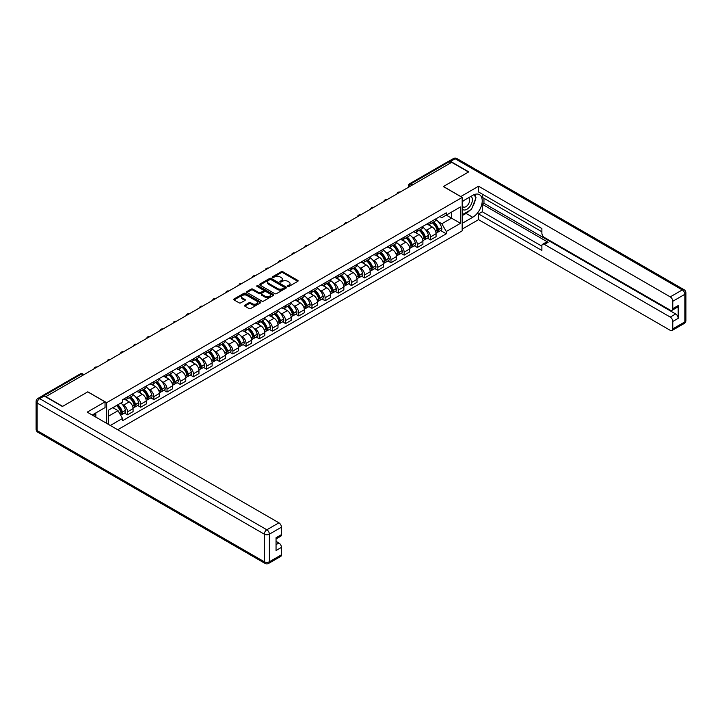 <?xml version="1.0" encoding="UTF-8"?>
<svg xmlns="http://www.w3.org/2000/svg" width="722" height="722" viewBox="0 0 722 722"><rect width="100%" height="100%" fill="white"/><g stroke="black" fill="none" stroke-linecap="round" stroke-linejoin="round"><path stroke-width="1.08" d="M287.807 286.417A0.821 0.469 0 0 0 288.971 286.417L297.78 281.336A1.173 0.677 0 0 0 298.123 280.858A1.173 0.677 0 0 0 297.78 280.38L282.853 271.761A1.173 0.677 0 0 0 281.201 271.761L272.393 276.851A0.821 0.469 0 0 0 273.548 277.519L274.694 276.86A3.754 2.166 0 0 1 280.001 276.86L281.237 277.582A3.754 2.166 0 0 1 282.338 279.107A3.754 2.166 0 0 1 281.237 280.641L280.1 281.3A0.821 0.469 0 0 0 281.264 281.968L282.401 281.309A3.754 2.166 0 0 1 287.708 281.309L288.944 282.031A3.754 2.166 0 0 1 290.045 283.556A3.754 2.166 0 0 1 288.944 285.091L287.807 285.75A0.821 0.469 0 0 0 287.807 286.417L287.807 285.75M244.812 305.171A1.173 0.677 0 0 0 244.469 305.65A1.173 0.677 0 0 0 244.812 306.128L249 308.538A1.173 0.677 0 0 0 250.651 308.538L260.434 302.897A1.173 0.677 0 0 0 260.777 302.419A1.173 0.677 0 0 0 260.434 301.94L245.516 293.322A1.173 0.677 0 0 0 243.855 293.322L234.072 298.971A1.173 0.677 0 0 0 233.729 299.45A1.173 0.677 0 0 0 234.072 299.928L239.135 302.843A1.173 0.677 0 0 0 240.787 302.843L244.975 300.433A1.173 0.677 0 0 0 245.318 299.955A1.173 0.677 0 0 0 244.975 299.477L242.466 298.024A3.132 1.814 0 0 1 241.554 296.742A3.132 1.814 0 0 1 243.485 295.072A3.132 1.814 0 0 1 246.906 295.46L256.725 301.137A3.132 1.814 0 0 1 257.646 302.419A3.132 1.814 0 0 1 255.705 304.088A3.132 1.814 0 0 1 252.294 303.691L250.651 302.753A1.173 0.677 0 0 0 249 302.753L244.812 305.171L244.812 306.128L249 303.727L249 302.753M106.648 402.686L87.813 391.811L62.652 406.342L45.847 396.64L451.692 162.324L468.497 172.026L443.335 186.556L462.17 197.431L106.648 402.686L106.648 423.354M274.775 293.655A1.173 0.677 0 0 0 276.436 293.655L286.21 288.015A1.173 0.677 0 0 0 286.553 287.536A1.173 0.677 0 0 0 286.21 287.049L271.291 278.439A1.173 0.677 0 0 0 269.64 278.439L259.857 284.089A1.173 0.677 0 0 0 259.514 284.567A1.173 0.677 0 0 0 259.857 285.046L274.775 293.655M257.321 286.598A0.821 0.469 0 0 1 258.151 286.715L258.151 285.741L273.322 294.495A1.173 0.677 0 0 1 273.665 294.973A1.173 0.677 0 0 1 273.322 295.451L263.539 301.101A1.173 0.677 0 0 1 261.887 301.101L246.969 292.482L251.148 290.091L251.148 289.116L246.969 291.526A1.173 0.677 0 0 0 246.626 292.004A1.173 0.677 0 0 0 246.969 292.482L246.969 291.526M251.148 290.091A1.173 0.677 0 0 1 252.808 290.091L252.808 289.116A1.173 0.677 0 0 0 251.148 289.116M252.808 289.116L258.864 292.609A1.173 0.677 0 0 0 260.516 292.609L263.295 291.002A1.173 0.677 0 0 0 263.638 290.524A1.173 0.677 0 0 0 263.295 290.045L256.996 286.408A0.821 0.469 0 0 1 258.151 285.741M117.713 429.743L462.17 230.878L462.17 197.431M42.363 395.882A2.392 1.381 -120 0 0 42.038 395.981A2.392 1.381 -120 0 0 41.777 396.216M412.596 184.895L410.827 183.875A2.392 1.381 60 0 0 409.627 183.758L447.884 161.674A2.392 1.381 60 0 1 449.075 161.791L410.827 183.875A2.392 1.381 120 0 0 409.13 186.799L409.13 186.899M450.853 162.811L449.075 161.791M430.502 221.952A5.496 3.168 60 0 1 429.364 224.416L434.933 221.203A5.496 3.168 -120 0 0 436.07 218.73M425.213 229.379L426.612 230.192A5.496 3.168 60 0 1 430.502 236.924L436.07 233.702A5.496 3.168 -120 0 0 432.189 226.97L428.2 224.668M436.07 233.702L436.07 236.681L430.502 239.894L427.478 238.152M429.364 224.416A5.496 3.168 60 0 1 426.657 224.172M430.502 236.924L430.502 239.894M417.325 229.56A5.496 3.168 60 0 1 416.188 232.024L421.765 228.802A5.496 3.168 -120 0 0 422.902 226.338M414.302 245.751L417.325 247.502L422.902 244.28L422.902 241.31A5.496 3.168 -120 0 0 419.013 234.578L415.024 232.276M416.188 232.024A5.496 3.168 60 0 1 413.48 231.78M412.036 236.987L413.444 237.8A5.496 3.168 60 0 1 417.325 244.523L417.325 247.502M404.149 237.168A5.496 3.168 60 0 1 403.011 239.632L408.589 236.41A5.496 3.168 -120 0 0 409.726 233.946M401.125 253.359L404.149 255.11L409.726 251.888L409.726 248.91A5.496 3.168 -120 0 0 405.845 242.186L401.847 239.885M403.011 239.632A5.496 3.168 60 0 1 400.313 239.379M398.86 244.596L400.268 245.399A5.496 3.168 60 0 1 404.149 252.131L404.149 255.11M390.981 244.767A5.496 3.168 60 0 1 389.844 247.231L395.412 244.018A5.496 3.168 -120 0 0 396.549 241.554M387.958 260.967L390.981 262.709L396.549 259.496L396.549 256.518A5.496 3.168 -120 0 0 392.669 249.794L388.68 247.484M389.844 247.231A5.496 3.168 60 0 1 387.136 246.987M385.692 252.195L387.091 253.007A5.496 3.168 60 0 1 390.981 259.74L390.981 262.709M377.805 252.375A5.496 3.168 60 0 1 376.667 254.839L382.245 251.626A5.496 3.168 -120 0 0 383.382 249.153M374.781 268.575L377.805 270.317L383.382 267.095L383.382 264.126A5.496 3.168 -120 0 0 379.492 257.393L375.503 255.092M376.667 254.839A5.496 3.168 60 0 1 373.96 254.595M372.516 259.803L373.924 260.615A5.496 3.168 60 0 1 377.805 267.339L377.805 270.317M364.628 259.983A5.496 3.168 60 0 1 363.491 262.447L369.068 259.225A5.496 3.168 -120 0 0 370.205 256.761M361.605 276.174L364.628 277.925L370.205 274.703L370.205 271.734A5.496 3.168 -120 0 0 366.316 265.001L362.327 262.7M363.491 262.447A5.496 3.168 60 0 1 360.792 262.194M359.339 267.411L360.747 268.223A5.496 3.168 60 0 1 364.628 274.947L364.628 277.925M351.461 267.582A5.496 3.168 60 0 1 350.323 270.055L355.892 266.833A5.496 3.168 -120 0 0 357.029 264.369M348.437 283.782L351.461 285.524L357.029 282.311L357.029 279.333A5.496 3.168 -120 0 0 353.148 272.609L349.159 270.308M350.323 270.055A5.496 3.168 60 0 1 347.616 269.802M346.172 275.019L347.571 275.822A5.496 3.168 60 0 1 351.461 282.555L351.461 285.524M338.284 275.19A5.496 3.168 60 0 1 337.147 277.654L342.715 274.441A5.496 3.168 -120 0 0 343.862 271.977M335.261 291.39L338.284 293.132L343.862 289.919L343.862 286.941A5.496 3.168 -120 0 0 339.972 280.217L335.983 277.907M337.147 277.654A5.496 3.168 60 0 1 334.439 277.41M332.995 282.618L334.403 283.43A5.496 3.168 60 0 1 338.284 290.163L338.284 293.132M325.108 282.798A5.496 3.168 60 0 1 323.97 285.262L329.548 282.049A5.496 3.168 -120 0 0 330.685 279.576M322.084 298.998L325.108 300.74L330.685 297.518L330.685 294.549A5.496 3.168 -120 0 0 326.795 287.816L322.806 285.515M323.97 285.262A5.496 3.168 60 0 1 321.272 285.019M319.819 290.226L321.227 291.038A5.496 3.168 60 0 1 325.108 297.762L325.108 300.74M311.94 290.406A5.496 3.168 60 0 1 310.803 292.87L316.371 289.648A5.496 3.168 -120 0 0 317.509 287.185M308.917 306.597L311.94 308.348L317.509 305.126L317.509 302.157A5.496 3.168 -120 0 0 313.628 295.424L309.639 293.123M310.803 292.87A5.496 3.168 60 0 1 308.095 292.618M306.651 297.834L308.05 298.646A5.496 3.168 60 0 1 311.94 305.37L311.94 308.348M298.764 298.005A5.496 3.168 60 0 1 297.626 300.478L303.195 297.256A5.496 3.168 -120 0 0 304.332 294.793M295.74 314.205L298.764 315.947L304.341 312.734L304.341 309.756A5.496 3.168 -120 0 0 300.451 303.032L296.462 300.731M297.626 300.478A5.496 3.168 60 0 1 294.919 300.226M293.475 305.433L294.883 306.245A5.496 3.168 60 0 1 298.764 312.978L298.764 315.947M285.587 305.614A5.496 3.168 60 0 1 284.45 308.077L290.027 304.865A5.496 3.168 -120 0 0 291.165 302.401M282.564 321.813L285.587 323.555L291.165 320.342L291.165 317.364A5.496 3.168 -120 0 0 287.275 310.64L283.286 308.33M284.45 308.077A5.496 3.168 60 0 1 281.751 307.834M280.298 313.041L281.706 313.853A5.496 3.168 60 0 1 285.587 320.586L285.587 323.555M272.42 313.222A5.496 3.168 60 0 1 271.282 315.685L276.851 312.473A5.496 3.168 -120 0 0 277.988 310M269.396 329.422L272.42 331.163L277.988 327.941L277.988 324.972A5.496 3.168 -120 0 0 274.107 318.24L270.118 315.938M271.282 315.685A5.496 3.168 60 0 1 268.575 315.442M267.122 320.649L268.53 321.461A5.496 3.168 60 0 1 272.42 328.185L272.42 331.163M259.243 320.83A5.496 3.168 60 0 1 258.106 323.294L263.674 320.072A5.496 3.168 -120 0 0 264.812 317.608M256.22 337.021L259.243 338.771L264.812 335.55L264.812 332.58A5.496 3.168 -120 0 0 260.931 325.848L256.942 323.546M258.106 323.294A5.496 3.168 60 0 1 255.398 323.041M253.954 328.257L255.362 329.07A5.496 3.168 60 0 1 259.243 335.793L259.243 338.771M246.067 328.429A5.496 3.168 60 0 1 244.929 330.902L250.507 327.68A5.496 3.168 -120 0 0 251.644 325.216M243.043 344.629L246.067 346.37L251.644 343.158L251.644 340.179A5.496 3.168 -120 0 0 247.754 333.456L243.765 331.154M244.929 330.902A5.496 3.168 60 0 1 242.231 330.649M240.778 335.856L242.186 336.669A5.496 3.168 60 0 1 246.067 343.401L246.067 346.37M232.899 336.037A5.496 3.168 60 0 1 231.762 338.501L237.33 335.288A5.496 3.168 -120 0 0 238.468 332.824M229.876 352.237L232.899 353.979L238.468 350.766L238.468 347.787A5.496 3.168 -120 0 0 234.587 341.064L230.598 338.753M231.762 338.501A5.496 3.168 60 0 1 229.054 338.257M227.601 343.464L229.009 344.277A5.496 3.168 60 0 1 232.899 351.009L232.899 353.979M219.723 343.645A5.496 3.168 60 0 1 218.585 346.109L224.154 342.896A5.496 3.168 -120 0 0 225.291 340.423M216.699 359.836L219.723 361.587L225.291 358.365L225.291 355.395A5.496 3.168 -120 0 0 221.41 348.663L217.421 346.361M218.585 346.109A5.496 3.168 60 0 1 215.878 345.865M214.434 351.072L215.833 351.885A5.496 3.168 60 0 1 219.723 358.608L219.723 361.587M206.546 351.253A5.496 3.168 60 0 1 205.409 353.717L210.986 350.495A5.496 3.168 -120 0 0 212.124 348.031M203.523 367.444L206.546 369.195L212.124 365.973L212.124 363.004A5.496 3.168 -120 0 0 208.234 356.271L204.245 353.97M205.409 353.717A5.496 3.168 60 0 1 202.701 353.464M201.257 358.681L202.665 359.493A5.496 3.168 60 0 1 206.546 366.216L206.546 369.195M193.379 358.852A5.496 3.168 60 0 1 192.232 361.325L197.81 358.103A5.496 3.168 -120 0 0 198.947 355.639M190.355 375.052L193.379 376.794L198.947 373.581L198.947 370.603A5.496 3.168 -120 0 0 195.066 363.879L191.077 361.578M192.232 361.325A5.496 3.168 60 0 1 189.534 361.072M188.081 366.28L189.489 367.092A5.496 3.168 60 0 1 193.379 373.825L193.379 376.794M180.202 366.46A5.496 3.168 60 0 1 179.065 368.924L184.633 365.711A5.496 3.168 -120 0 0 185.771 363.238M177.179 382.66L180.202 384.402L185.771 381.189L185.771 378.211A5.496 3.168 -120 0 0 181.89 371.478L177.901 369.177M179.065 368.924A5.496 3.168 60 0 1 176.358 368.68M174.914 373.888L176.312 374.7A5.496 3.168 60 0 1 180.202 381.433L180.202 384.402M167.026 374.068A5.496 3.168 60 0 1 165.889 376.532L171.466 373.31A5.496 3.168 -120 0 0 172.603 370.846M164.002 390.259L167.026 392.01L172.603 388.788L172.603 385.819A5.496 3.168 -120 0 0 168.713 379.086L164.724 376.785M165.889 376.532A5.496 3.168 60 0 1 163.181 376.288M161.737 381.496L163.145 382.308A5.496 3.168 60 0 1 167.026 389.032L167.026 392.01M153.849 381.676A5.496 3.168 60 0 1 152.712 384.14L158.289 380.918A5.496 3.168 -120 0 0 159.427 378.454M150.835 397.867L153.858 399.618L159.427 396.396L159.427 393.418A5.496 3.168 -120 0 0 155.546 386.694L151.557 384.393M152.712 384.14A5.496 3.168 60 0 1 150.014 383.887M148.561 389.104L149.968 389.907A5.496 3.168 60 0 1 153.858 396.64L153.858 399.618M140.682 389.275A5.496 3.168 60 0 1 139.545 391.739L145.113 388.526A5.496 3.168 -120 0 0 146.25 386.062M137.658 405.475L140.682 407.217L146.25 404.004L146.25 401.026A5.496 3.168 -120 0 0 142.369 394.302L138.38 391.992M139.545 391.739A5.496 3.168 60 0 1 136.837 391.495M135.393 396.703L136.792 397.515A5.496 3.168 60 0 1 140.682 404.248L140.682 407.217M127.505 396.883A5.496 3.168 60 0 1 126.368 399.347L131.945 396.134A5.496 3.168 -120 0 0 133.083 393.661M124.482 413.083L127.505 414.825L133.083 411.603L133.083 408.634A5.496 3.168 -120 0 0 129.193 401.901L125.204 399.6M126.368 399.347A5.496 3.168 60 0 1 123.661 399.104M122.217 404.311L123.624 405.123A5.496 3.168 60 0 1 127.505 411.847L127.505 414.825M439.833 216.564L441.819 217.71L460.474 206.934L451.53 212.106L451.53 218.152L441.819 223.757L438.38 221.771M108.336 424.328L108.336 410.24L122.523 402.055L122.523 399.762L446.286 212.837L446.286 215.129L460.474 223.315L446.286 231.509L441.819 223.757M460.474 206.934L460.474 223.315M108.336 416.287L118.047 410.683L122.523 418.435L122.523 420.727L446.286 233.802L446.286 231.509M122.523 418.435L110.322 425.475M118.047 410.683L112.812 407.659M440.655 230.544L446.286 233.802M288.141 286.535L288.944 286.065A3.754 2.166 0 0 0 290.045 284.531L290.045 283.556M282.338 279.107L282.338 280.082A3.754 2.166 0 0 1 281.237 281.616L280.425 282.085M297.78 280.38L297.78 281.336L282.853 272.736A1.173 0.677 0 0 0 281.201 272.736L272.717 277.636M286.201 288.024L271.291 279.414A1.173 0.677 0 0 0 269.64 279.414L259.866 285.055L259.857 284.089M284.143 287.87A0.821 0.469 0 0 0 284.143 287.194L271.048 279.64A0.821 0.469 0 0 0 269.884 279.64L268.683 280.326A3.754 2.166 0 0 0 267.582 281.86A3.754 2.166 0 0 0 268.683 283.394L277.636 288.565A3.754 2.166 0 0 0 282.943 288.565L284.143 287.87L284.143 288.845A0.821 0.469 0 0 0 284.378 288.511L284.378 287.536M267.582 281.86L267.582 282.834A3.754 2.166 0 0 0 268.683 284.369L268.683 283.394M284.143 288.845L282.943 289.54A3.754 2.166 0 0 1 277.636 289.54L268.683 284.369M252.808 290.091L258.864 293.583A1.173 0.677 0 0 0 260.516 293.583L263.295 291.977A1.173 0.677 0 0 0 263.638 291.498L263.638 290.524M258.151 286.715L273.304 295.46M265.136 296.228A3.132 1.814 0 0 0 268.557 296.625A3.132 1.814 0 0 0 270.488 294.946A3.132 1.814 0 0 0 269.577 293.673L266.111 291.67A1.173 0.677 0 0 0 264.451 291.67L261.68 293.276A1.173 0.677 0 0 0 261.337 293.755A1.173 0.677 0 0 0 261.68 294.233L265.136 296.228L265.136 297.202A3.132 1.814 0 0 0 268.557 297.599A3.132 1.814 0 0 0 270.488 295.921L270.488 294.946M261.337 293.755L261.337 294.729A1.173 0.677 0 0 0 261.68 295.208L261.68 294.233M265.136 297.202L261.68 295.208M257.646 302.419L257.646 303.393A3.132 1.814 0 0 1 255.705 305.063A3.132 1.814 0 0 1 252.294 304.675L250.651 303.727A1.173 0.677 0 0 0 249 303.727M241.554 296.742L241.554 297.717A3.132 1.814 0 0 0 242.466 298.998L242.466 298.024M244.957 300.442L242.466 298.998M260.416 302.906L245.516 294.296A1.173 0.677 0 0 0 243.855 294.296L234.09 299.937M432.568 222.566A7.527 4.341 60 0 1 432.613 222.584A7.527 4.341 60 0 1 437.559 229.334L437.604 229.497A1.462 0.848 60 0 1 437.37 230.643A1.462 0.848 60 0 1 437.342 230.661M432.243 222.755A9.079 5.244 60 0 1 437.234 230.246L437.279 230.399A3.014 1.742 60 0 1 436.801 232.764L436.052 233.197M437.315 232.096A3.014 1.742 -120 0 0 438.155 231.988A3.014 1.742 -120 0 0 438.624 229.623L438.579 229.461A9.079 5.244 -120 0 0 433.597 221.97M435.962 219.696A9.079 5.244 60 0 1 441.665 227.683L441.711 227.836A3.014 1.742 60 0 1 441.232 230.21L438.155 231.988M429.148 224.524A9.079 5.244 60 0 1 431.043 226.311M435.456 226.329L436.611 226.997M460.735 196.601L478.551 186.213L670.242 296.886L682.317 289.919L455.158 158.768L450.6 161.403L468.749 171.881L443.416 186.511L460.735 196.501M462.17 201.429L472.72 195.328A13.438 7.752 120 0 1 479.444 194.669A13.438 7.752 120 0 1 481.502 205.436A13.438 7.752 120 0 1 472.72 217.268L462.17 223.369M462.17 229.118L478.551 219.659L478.551 213.911L541.879 250.471L541.879 245.895A3.583 2.067 -120 0 1 542.628 244.253A3.583 2.067 -120 0 1 544.415 244.424L670.242 317.075L675.648 313.953A3.583 2.067 60 0 1 678.184 318.339L678.184 305.568A3.583 2.067 60 0 1 677.435 307.202L672.029 310.325A3.583 2.067 -120 0 0 672.778 308.682L672.778 301.273A3.583 2.067 -120 0 0 670.242 296.886M483.957 198.306L483.957 203.279L482.269 204.254L482.269 211.763L478.551 213.911M482.269 194.11L482.269 197.332L541.879 231.753M672.029 310.325A3.583 2.067 -120 0 1 670.242 310.153L544.415 237.502A3.583 2.067 -120 0 1 541.879 233.116L541.879 228.531L478.551 191.971L478.551 186.213M478.551 219.659L670.242 330.333A3.583 2.067 -120 0 0 672.029 330.514A3.583 2.067 -120 0 0 672.778 328.871L672.778 321.461A3.583 2.067 -120 0 0 670.242 317.075M450.6 161.403A3.583 2.067 -120 0 0 448.804 161.223A3.583 2.067 -120 0 0 448.425 161.566M482.269 204.254L548.133 242.285L544.415 244.424M483.957 203.279L675.648 313.953M482.269 211.763L541.879 246.184M542.628 244.253L546.337 242.105A3.583 2.067 60 0 1 548.133 242.285M462.17 215.661L466.051 213.423A13.438 7.752 120 0 0 469.778 210.391M472.441 206.88A13.438 7.752 120 0 0 475.338 199.425M475.554 197.016A13.438 7.752 120 0 0 475.22 194.272M44.241 396.008L39.683 398.634A3.583 2.067 -120 0 0 37.887 398.463L42.454 395.827A3.583 2.067 60 0 1 44.241 396.008L62.399 406.486L87.732 391.865L105.042 401.856L105.042 407.605L93.057 414.536A13.438 7.752 120 0 0 92.245 415.042M105.042 401.856L87.227 412.145L278.918 522.818A3.583 2.067 60 0 1 281.454 527.204L281.454 534.614A3.583 2.067 60 0 1 280.714 536.256L276.048 538.946M95.836 416.161L95.836 412.921M276.048 544.659L278.918 542.998A3.583 2.067 60 0 1 281.454 547.384L281.454 554.803A3.583 2.067 60 0 1 280.714 556.436L268.638 563.413A3.583 2.067 -120 0 0 269.378 561.77L281.454 554.803M281.454 534.614L276.048 537.737L276.048 550.507L281.454 547.384M278.918 542.998L276.048 541.347M462.17 208.884A7.761 4.485 120 0 0 468.343 208.216A7.761 4.485 120 0 0 472.387 199.768A7.761 4.485 120 0 0 470.97 196.339M462.82 201.05A7.761 4.485 120 0 0 462.17 202.449M462.17 205.048A5.316 3.068 120 0 0 463.235 206.961A5.316 3.068 120 0 0 467.333 205.535A5.316 3.068 120 0 0 469.652 200.193A5.316 3.068 120 0 0 468.551 197.756A5.316 3.068 120 0 0 468.533 197.747M463.253 200.797A5.316 3.068 120 0 0 462.17 203.983M473.939 194.723L476.015 197.675L471.457 209.425L462.333 214.687M94.221 413.859L96.17 417.307M419.401 230.174A7.527 4.341 60 0 1 419.437 230.192A7.527 4.341 60 0 1 424.392 236.942L424.428 237.096A1.462 0.848 60 0 1 424.202 238.251A1.462 0.848 60 0 1 424.166 238.269M419.067 230.363A9.079 5.244 60 0 1 424.058 237.845L424.103 238.007A3.014 1.742 60 0 1 423.624 240.372L422.875 240.805M424.139 239.704A3.014 1.742 -120 0 0 424.978 239.596A3.014 1.742 -120 0 0 425.457 237.222L425.411 237.069A9.079 5.244 -120 0 0 420.421 229.578M422.785 227.304A9.079 5.244 60 0 1 428.489 235.291L428.534 235.444A3.014 1.742 60 0 1 428.056 237.809L424.978 239.596M415.971 232.132A9.079 5.244 60 0 1 417.867 233.919M422.28 233.928L423.435 234.596M406.224 237.773A7.527 4.341 60 0 1 406.26 237.8A7.527 4.341 60 0 1 411.215 244.55L411.26 244.704A1.462 0.848 60 0 1 411.026 245.85A1.462 0.848 60 0 1 410.989 245.868M405.899 237.962A9.079 5.244 60 0 1 410.881 245.453L410.926 245.606A3.014 1.742 60 0 1 410.448 247.98L409.699 248.413M410.971 247.312A3.014 1.742 -120 0 0 411.802 247.195A3.014 1.742 -120 0 0 412.28 244.83L412.235 244.677A9.079 5.244 -120 0 0 407.244 237.186M409.609 234.912A9.079 5.244 60 0 1 415.321 242.899L415.358 243.052A3.014 1.742 60 0 1 414.888 245.417L411.802 247.195M402.804 239.731A9.079 5.244 60 0 1 404.699 241.527M409.112 241.536L410.267 242.204M393.048 245.381A7.527 4.341 60 0 1 393.093 245.399A7.527 4.341 60 0 1 398.039 252.158L398.084 252.312A1.462 0.848 60 0 1 397.849 253.458A1.462 0.848 60 0 1 397.822 253.476M392.723 245.57A9.079 5.244 60 0 1 397.714 253.061L397.759 253.214A3.014 1.742 60 0 1 397.28 255.588L396.531 256.021M397.795 254.92A3.014 1.742 -120 0 0 398.625 254.803A3.014 1.742 -120 0 0 399.104 252.438L399.058 252.276A9.079 5.244 -120 0 0 394.077 244.794M396.441 242.52A9.079 5.244 60 0 1 402.145 250.498L402.19 250.66A3.014 1.742 60 0 1 401.712 253.025L398.625 254.803M389.627 247.339A9.079 5.244 60 0 1 391.523 249.126M395.936 249.144L397.091 249.812M379.88 252.989A7.527 4.341 60 0 1 379.916 253.007A7.527 4.341 60 0 1 384.862 259.758L384.907 259.92A1.462 0.848 60 0 1 384.682 261.066A1.462 0.848 60 0 1 384.645 261.084M379.546 253.178A9.079 5.244 60 0 1 384.537 260.669L384.582 260.822A3.014 1.742 60 0 1 384.104 263.187L383.355 263.62M384.618 262.519A3.014 1.742 -120 0 0 385.458 262.411A3.014 1.742 -120 0 0 385.936 260.037L385.891 259.884A9.079 5.244 -120 0 0 380.9 252.393M383.265 250.119A9.079 5.244 60 0 1 388.968 258.106L389.014 258.259A3.014 1.742 60 0 1 388.535 260.633L385.458 262.411M376.451 254.947A9.079 5.244 60 0 1 378.346 256.734M382.759 256.752L383.914 257.42M366.704 260.597A7.527 4.341 60 0 1 366.74 260.615A7.527 4.341 60 0 1 371.695 267.366L371.74 267.519A1.462 0.848 60 0 1 371.505 268.674A1.462 0.848 60 0 1 371.469 268.692M366.379 260.786A9.079 5.244 60 0 1 371.361 268.268L371.406 268.431A3.014 1.742 60 0 1 370.928 270.795L370.178 271.228M371.451 270.127A3.014 1.742 -120 0 0 372.281 270.019A3.014 1.742 -120 0 0 372.76 267.645L372.714 267.492A9.079 5.244 -120 0 0 367.724 260.001M370.088 257.727A9.079 5.244 60 0 1 375.801 265.714L375.837 265.867A3.014 1.742 60 0 1 375.368 268.232L372.281 270.019M363.283 262.555A9.079 5.244 60 0 1 365.179 264.342M369.592 264.351L370.747 265.019M353.527 268.196A7.527 4.341 60 0 1 353.572 268.223A7.527 4.341 60 0 1 358.518 274.974L358.563 275.127A1.462 0.848 60 0 1 358.329 276.273A1.462 0.848 60 0 1 358.302 276.291M353.202 268.385A9.079 5.244 60 0 1 358.193 275.876L358.238 276.03A3.014 1.742 60 0 1 357.76 278.403L357.011 278.836M358.274 277.735A3.014 1.742 -120 0 0 359.105 277.618A3.014 1.742 -120 0 0 359.583 275.253L359.538 275.1A9.079 5.244 -120 0 0 354.556 267.609M356.921 265.335A9.079 5.244 60 0 1 362.625 273.322L362.67 273.476A3.014 1.742 60 0 1 362.191 275.84L359.105 277.618M350.107 270.154A9.079 5.244 60 0 1 352.002 271.95M356.415 271.959L357.57 272.627M340.36 275.804A7.527 4.341 60 0 1 340.396 275.822A7.527 4.341 60 0 1 345.342 282.582L345.387 282.735A1.462 0.848 60 0 1 345.161 283.881A1.462 0.848 60 0 1 345.125 283.899M340.026 275.994A9.079 5.244 60 0 1 345.017 283.484L345.062 283.638A3.014 1.742 60 0 1 344.584 286.002L343.834 286.435M345.098 285.343A3.014 1.742 -120 0 0 345.937 285.226A3.014 1.742 -120 0 0 346.416 282.862L346.37 282.699A9.079 5.244 -120 0 0 341.38 275.217M343.744 272.943A9.079 5.244 60 0 1 349.448 280.921L349.493 281.084A3.014 1.742 60 0 1 349.015 283.448L345.937 285.226M336.93 277.762A9.079 5.244 60 0 1 338.826 279.549M343.239 279.567L344.394 280.235M327.183 283.412A7.527 4.341 60 0 1 327.219 283.43A7.527 4.341 60 0 1 332.174 290.181L332.219 290.343A1.462 0.848 60 0 1 331.985 291.489A1.462 0.848 60 0 1 331.949 291.507M326.858 283.602A9.079 5.244 60 0 1 331.84 291.092L331.885 291.246A3.014 1.742 60 0 1 331.407 293.61L330.658 294.044M331.93 292.942A3.014 1.742 -120 0 0 332.761 292.834A3.014 1.742 -120 0 0 333.239 290.461L333.194 290.307A9.079 5.244 -120 0 0 328.203 282.816M330.568 280.542A9.079 5.244 60 0 1 336.272 288.529L336.317 288.683A3.014 1.742 60 0 1 335.847 291.056L332.761 292.834M323.763 285.37A9.079 5.244 60 0 1 325.658 287.157M330.071 287.175L331.227 287.843M314.007 291.011A7.527 4.341 60 0 1 314.052 291.038A7.527 4.341 60 0 1 318.998 297.789L319.043 297.942A1.462 0.848 60 0 1 318.808 299.098A1.462 0.848 60 0 1 318.781 299.107M313.682 291.21A9.079 5.244 60 0 1 318.673 298.691L318.709 298.854A3.014 1.742 60 0 1 318.24 301.218L317.49 301.652M318.754 300.551A3.014 1.742 -120 0 0 319.584 300.442A3.014 1.742 -120 0 0 320.063 298.069L320.017 297.915A9.079 5.244 -120 0 0 315.036 290.425M317.4 288.15A9.079 5.244 60 0 1 323.104 296.137L323.149 296.291A3.014 1.742 60 0 1 322.671 298.655L319.584 300.442M310.586 292.979A9.079 5.244 60 0 1 312.482 294.766M316.895 294.775L318.05 295.442M300.839 298.619A7.527 4.341 60 0 1 300.875 298.646A7.527 4.341 60 0 1 305.821 305.397L305.866 305.55A1.462 0.848 60 0 1 305.641 306.697A1.462 0.848 60 0 1 305.605 306.715M300.505 298.809A9.079 5.244 60 0 1 305.496 306.299L305.541 306.453A3.014 1.742 60 0 1 305.063 308.826L304.314 309.26M305.577 308.159A3.014 1.742 -120 0 0 306.417 308.041A3.014 1.742 -120 0 0 306.895 305.677L306.85 305.523A9.079 5.244 -120 0 0 301.859 298.033M304.224 295.758A9.079 5.244 60 0 1 309.928 303.736L309.973 303.899A3.014 1.742 60 0 1 309.494 306.263L306.417 308.041M297.41 300.578A9.079 5.244 60 0 1 299.305 302.374M303.718 302.383L304.874 303.05M287.663 306.227A7.527 4.341 60 0 1 287.699 306.245A7.527 4.341 60 0 1 292.654 312.996L292.699 313.158A1.462 0.848 60 0 1 292.464 314.305A1.462 0.848 60 0 1 292.428 314.323M287.338 306.417A9.079 5.244 60 0 1 292.32 313.908L292.365 314.061A3.014 1.742 60 0 1 291.887 316.426L291.137 316.859M292.401 315.767A3.014 1.742 -120 0 0 293.24 315.649A3.014 1.742 -120 0 0 293.719 313.285L293.673 313.122A9.079 5.244 -120 0 0 288.683 305.641M291.047 303.357A9.079 5.244 60 0 1 296.751 311.344L296.796 311.498A3.014 1.742 60 0 1 296.327 313.871L293.24 315.649M284.242 308.186A9.079 5.244 60 0 1 286.138 309.973M290.551 309.991L291.706 310.659M274.486 313.835A7.527 4.341 60 0 1 274.531 313.853A7.527 4.341 60 0 1 279.477 320.604L279.522 320.758A1.462 0.848 60 0 1 279.288 321.913A1.462 0.848 60 0 1 279.261 321.931M274.161 314.025A9.079 5.244 60 0 1 279.152 321.516L279.188 321.669A3.014 1.742 60 0 1 278.719 324.034L277.97 324.467M279.233 323.366A3.014 1.742 -120 0 0 280.064 323.257A3.014 1.742 -120 0 0 280.542 320.884L280.497 320.73A9.079 5.244 -120 0 0 275.515 313.24M277.88 310.965A9.079 5.244 60 0 1 283.584 318.953L283.629 319.106A3.014 1.742 60 0 1 283.15 321.48L280.064 323.257M271.066 315.794A9.079 5.244 60 0 1 272.961 317.581M277.374 317.59L278.53 318.258M261.319 321.434A7.527 4.341 60 0 1 261.355 321.461A7.527 4.341 60 0 1 266.301 328.212L266.346 328.366A1.462 0.848 60 0 1 266.12 329.512A1.462 0.848 60 0 1 266.084 329.53M260.985 321.624A9.079 5.244 60 0 1 265.976 329.115L266.021 329.277A3.014 1.742 60 0 1 265.543 331.642L264.793 332.075M266.057 330.974A3.014 1.742 -120 0 0 266.896 330.856A3.014 1.742 -120 0 0 267.366 328.492L267.33 328.339A9.079 5.244 -120 0 0 262.339 320.848M264.703 318.573A9.079 5.244 60 0 1 270.407 326.561L270.452 326.714A3.014 1.742 60 0 1 269.974 329.079L266.896 330.856M257.889 323.402A9.079 5.244 60 0 1 259.785 325.189M264.198 325.198L265.353 325.866M248.142 329.042A7.527 4.341 60 0 1 248.178 329.07A7.527 4.341 60 0 1 253.133 335.82L253.178 335.974A1.462 0.848 60 0 1 252.944 337.12A1.462 0.848 60 0 1 252.908 337.138M247.817 329.232A9.079 5.244 60 0 1 252.799 336.723L252.844 336.876A3.014 1.742 60 0 1 252.366 339.25L251.617 339.683M252.88 338.582A3.014 1.742 -120 0 0 253.72 338.465A3.014 1.742 -120 0 0 254.198 336.1L254.153 335.947A9.079 5.244 -120 0 0 249.162 328.456M251.527 326.182A9.079 5.244 60 0 1 257.231 334.16L257.276 334.322A3.014 1.742 60 0 1 256.806 336.687L253.72 338.465M244.713 331.001A9.079 5.244 60 0 1 246.617 332.797M251.021 332.806L252.186 333.474M234.966 336.651A7.527 4.341 60 0 1 235.002 336.669A7.527 4.341 60 0 1 239.957 343.419L240.002 343.582A1.462 0.848 60 0 1 239.767 344.728A1.462 0.848 60 0 1 239.74 344.746M234.641 336.84A9.079 5.244 60 0 1 239.632 344.331L239.668 344.484A3.014 1.742 60 0 1 239.199 346.849L238.45 347.282M239.713 346.181A3.014 1.742 -120 0 0 240.543 346.073A3.014 1.742 -120 0 0 241.022 343.708L240.977 343.546A9.079 5.244 -120 0 0 235.995 336.064M238.35 333.781A9.079 5.244 60 0 1 244.063 341.768L244.108 341.921A3.014 1.742 60 0 1 243.63 344.295L240.543 346.073M231.545 338.609A9.079 5.244 60 0 1 233.441 340.396M237.854 340.414L239.009 341.082M221.798 344.259A7.527 4.341 60 0 1 221.834 344.277A7.527 4.341 60 0 1 226.78 351.027L226.825 351.181A1.462 0.848 60 0 1 226.6 352.336A1.462 0.848 60 0 1 226.564 352.354M221.464 344.448A9.079 5.244 60 0 1 226.455 351.93L226.5 352.092A3.014 1.742 60 0 1 226.022 354.457L225.273 354.89M226.537 353.789A3.014 1.742 -120 0 0 227.376 353.681A3.014 1.742 -120 0 0 227.845 351.307L227.809 351.154A9.079 5.244 -120 0 0 222.818 343.663M225.183 341.389A9.079 5.244 60 0 1 230.887 349.376L230.932 349.529A3.014 1.742 60 0 1 230.453 351.903L227.376 353.681M218.369 346.217A9.079 5.244 60 0 1 220.264 348.004M224.677 348.013L225.833 348.681M208.622 351.858A7.527 4.341 60 0 1 208.658 351.885A7.527 4.341 60 0 1 213.613 358.635L213.658 358.789A1.462 0.848 60 0 1 213.423 359.935A1.462 0.848 60 0 1 213.387 359.953M208.288 352.047A9.079 5.244 60 0 1 213.279 359.538L213.324 359.7A3.014 1.742 60 0 1 212.846 362.065L212.097 362.498M213.36 361.397A3.014 1.742 -120 0 0 214.199 361.28A3.014 1.742 -120 0 0 214.678 358.915L214.633 358.762A9.079 5.244 -120 0 0 209.642 351.271M212.006 348.997A9.079 5.244 60 0 1 217.71 356.984L217.755 357.137A3.014 1.742 60 0 1 217.286 359.502L214.199 361.28M205.192 353.825A9.079 5.244 60 0 1 207.088 355.612M211.501 355.621L212.665 356.289M195.445 359.466A7.527 4.341 60 0 1 195.481 359.493A7.527 4.341 60 0 1 200.436 366.244L200.481 366.397A1.462 0.848 60 0 1 200.247 367.543A1.462 0.848 60 0 1 200.22 367.561M195.12 359.655A9.079 5.244 60 0 1 200.102 367.146L200.147 367.299A3.014 1.742 60 0 1 199.678 369.673L198.929 370.106M200.193 369.005A3.014 1.742 -120 0 0 201.023 368.888A3.014 1.742 -120 0 0 201.501 366.523L201.456 366.37A9.079 5.244 -120 0 0 196.474 358.879M198.83 356.605A9.079 5.244 60 0 1 204.543 364.583L204.588 364.745A3.014 1.742 60 0 1 204.109 367.11L201.023 368.888M192.025 361.424A9.079 5.244 60 0 1 193.92 363.211M198.333 363.229L199.489 363.897M182.278 367.074A7.527 4.341 60 0 1 182.314 367.092A7.527 4.341 60 0 1 187.26 373.843L187.305 374.005A1.462 0.848 60 0 1 187.079 375.151A1.462 0.848 60 0 1 187.043 375.169M181.944 367.263A9.079 5.244 60 0 1 186.935 374.754L186.98 374.908A3.014 1.742 60 0 1 186.502 377.272L185.753 377.705M187.016 376.604A3.014 1.742 -120 0 0 187.855 376.496A3.014 1.742 -120 0 0 188.325 374.131L188.289 373.969A9.079 5.244 -120 0 0 183.298 366.478M185.662 364.204A9.079 5.244 60 0 1 191.366 372.191L191.411 372.344A3.014 1.742 60 0 1 190.933 374.718L187.855 376.496M178.848 369.032A9.079 5.244 60 0 1 180.744 370.819M185.157 370.837L186.312 371.505M169.101 374.682A7.527 4.341 60 0 1 169.138 374.7A7.527 4.341 60 0 1 174.092 381.451L174.137 381.604A1.462 0.848 60 0 1 173.903 382.759A1.462 0.848 60 0 1 173.867 382.777M168.767 374.871A9.079 5.244 60 0 1 173.758 382.353L173.803 382.516A3.014 1.742 60 0 1 173.325 384.88L172.576 385.313M173.84 384.212A3.014 1.742 -120 0 0 174.679 384.104A3.014 1.742 -120 0 0 175.157 381.73L175.112 381.577A9.079 5.244 -120 0 0 170.121 374.086M172.486 371.812A9.079 5.244 60 0 1 178.19 379.799L178.235 379.952A3.014 1.742 60 0 1 177.756 382.317L174.679 384.104M165.672 376.64A9.079 5.244 60 0 1 167.567 378.427M171.98 378.436L173.145 379.104M155.925 382.281A7.527 4.341 60 0 1 155.961 382.308A7.527 4.341 60 0 1 160.916 389.059L160.961 389.212A1.462 0.848 60 0 1 160.726 390.358A1.462 0.848 60 0 1 160.699 390.376M155.6 382.47A9.079 5.244 60 0 1 160.582 389.961L160.627 390.115A3.014 1.742 60 0 1 160.158 392.488L159.409 392.921M160.672 391.82A3.014 1.742 -120 0 0 161.502 391.703A3.014 1.742 -120 0 0 161.981 389.338L161.936 389.185A9.079 5.244 -120 0 0 156.945 381.694M159.309 379.42A9.079 5.244 60 0 1 165.022 387.407L165.067 387.561A3.014 1.742 60 0 1 164.589 389.925L161.502 391.703M152.504 384.239A9.079 5.244 60 0 1 154.4 386.035M158.813 386.044L159.968 386.712M142.757 389.889A7.527 4.341 60 0 1 142.794 389.907A7.527 4.341 60 0 1 147.739 396.667L147.784 396.82A1.462 0.848 60 0 1 147.559 397.966A1.462 0.848 60 0 1 147.523 397.984M142.424 390.079A9.079 5.244 60 0 1 147.414 397.569L147.459 397.723A3.014 1.742 60 0 1 146.981 400.096L146.232 400.529M147.496 399.428A3.014 1.742 -120 0 0 148.335 399.311A3.014 1.742 -120 0 0 148.804 396.947L148.759 396.784A9.079 5.244 -120 0 0 143.777 389.302M146.142 387.028A9.079 5.244 60 0 1 151.846 395.006L151.891 395.169A3.014 1.742 60 0 1 151.412 397.533L148.335 399.311M139.328 391.847A9.079 5.244 60 0 1 141.223 393.634M145.636 393.652L146.792 394.32M129.581 397.497A7.527 4.341 60 0 1 129.617 397.515A7.527 4.341 60 0 1 134.572 404.266L134.617 404.428A1.462 0.848 60 0 1 134.382 405.574A1.462 0.848 60 0 1 134.346 405.593M129.247 397.687A9.079 5.244 60 0 1 134.238 405.177L134.283 405.331A3.014 1.742 60 0 1 133.805 407.695L133.056 408.129M134.319 407.027A3.014 1.742 -120 0 0 135.158 406.919A3.014 1.742 -120 0 0 135.637 404.546L135.592 404.392A9.079 5.244 -120 0 0 130.601 396.901M132.965 394.627A9.079 5.244 60 0 1 138.669 402.614L138.714 402.768A3.014 1.742 60 0 1 138.236 405.141L135.158 406.919M126.151 399.456A9.079 5.244 60 0 1 128.047 401.242M132.46 401.261L133.624 401.928M116.811 405.349A7.527 4.341 60 0 1 121.395 411.874L121.44 412.027A1.462 0.848 60 0 1 121.206 413.183A1.462 0.848 60 0 1 121.179 413.201M116.432 405.565A9.079 5.244 60 0 1 121.061 412.776L121.106 412.939A3.014 1.742 60 0 1 120.691 415.267M121.152 414.636A3.014 1.742 -120 0 0 121.982 414.527A3.014 1.742 -120 0 0 122.46 412.154L122.415 412A9.079 5.244 -120 0 0 117.785 404.789M120.863 403.011A9.079 5.244 60 0 1 125.502 410.222L125.547 410.376A3.014 1.742 60 0 1 125.068 412.74L121.982 414.527M113.345 407.352A9.079 5.244 60 0 1 114.879 408.851M119.292 408.86L120.448 409.527M409.221 186.845L409.13 186.799A2.392 1.381 0 0 1 408.435 185.825L408.435 187.305M140.682 404.248L146.25 401.026M153.858 396.64L159.427 393.418M167.026 389.032L172.603 385.819M180.202 381.433L185.771 378.211M193.379 373.825L198.947 370.603M206.546 366.216L212.124 363.004M219.723 358.608L225.291 355.395M232.899 351.009L238.468 347.787M246.067 343.401L251.644 340.179M259.243 335.793L264.812 332.58M272.42 328.185L277.988 324.972M285.587 320.586L291.165 317.364M298.764 312.978L304.341 309.756M311.94 305.37L317.509 302.157M325.108 297.762L330.685 294.549M338.284 290.163L343.862 286.941M351.461 282.555L357.029 279.333M364.628 274.947L370.205 271.734M377.805 267.339L383.382 264.126M390.981 259.74L396.549 256.518M404.149 252.131L409.726 248.91M417.325 244.523L422.902 241.31M127.505 411.847L133.083 408.634M123.624 405.123L129.193 401.901M136.792 397.515L142.369 394.302M149.968 389.907L155.546 386.694M163.145 382.308L168.713 379.086M176.312 374.7L181.89 371.478M189.489 367.092L195.066 363.879M202.665 359.493L208.234 356.271M215.833 351.885L221.41 348.663M229.009 344.277L234.587 341.064M242.186 336.669L247.754 333.456M255.362 329.07L260.931 325.848M268.53 321.461L274.107 318.24M281.706 313.853L287.275 310.64M294.883 306.245L300.451 303.032M308.05 298.646L313.628 295.424M321.227 291.038L326.795 287.816M334.403 283.43L339.972 280.217M347.571 275.822L353.148 272.609M360.747 268.223L366.316 265.001M373.924 260.615L379.492 257.393M387.091 253.007L392.669 249.794M400.268 245.399L405.845 242.186M413.444 237.8L419.013 234.578M426.612 230.192L432.189 226.97M399.862 192.251A2.392 1.381 120 0 0 398.815 192.855M386.694 199.859A2.392 1.381 120 0 0 385.638 200.463M373.518 207.458A2.392 1.381 120 0 0 372.462 208.071M360.341 215.066A2.392 1.381 120 0 0 359.294 215.67M347.174 222.674A2.392 1.381 120 0 0 346.118 223.279M333.997 230.273A2.392 1.381 120 0 0 332.941 230.887M320.821 237.881A2.392 1.381 120 0 0 319.774 238.495M307.653 245.489A2.392 1.381 120 0 0 306.597 246.094M294.477 253.097A2.392 1.381 120 0 0 293.421 253.702M281.3 260.696A2.392 1.381 120 0 0 280.253 261.31M268.133 268.304A2.392 1.381 120 0 0 267.077 268.918M254.956 275.912A2.392 1.381 120 0 0 253.9 276.517M241.78 283.52A2.392 1.381 120 0 0 240.724 284.125M228.612 291.119A2.392 1.381 120 0 0 227.556 291.733M215.436 298.727A2.392 1.381 120 0 0 214.38 299.341M202.259 306.336A2.392 1.381 120 0 0 201.203 306.94M189.092 313.944A2.392 1.381 120 0 0 188.036 314.548M175.915 321.543A2.392 1.381 120 0 0 174.859 322.156M162.739 329.151A2.392 1.381 120 0 0 161.683 329.764M149.571 336.759A2.392 1.381 120 0 0 148.515 337.364M136.395 344.367A2.392 1.381 120 0 0 135.339 344.972M123.218 351.966A2.392 1.381 120 0 0 122.162 352.58M110.051 359.574A2.392 1.381 120 0 0 108.995 360.179M96.874 367.182A2.392 1.381 120 0 0 95.818 367.787M83.256 375.043L81.487 374.014L43.78 395.782M83.96 374.637L82.678 373.897A2.392 1.381 120 0 0 81.487 374.014A2.392 1.381 60 0 0 80.286 373.897L42.038 395.981M288.944 286.065L288.944 285.091M280.1 281.968L280.1 281.3M281.237 281.616L281.237 280.641M272.393 277.519L272.393 276.851M281.201 272.736L281.201 271.761M282.853 272.736L282.853 271.761M269.64 279.414L269.64 278.439M271.291 279.414L271.291 278.439M286.21 288.015L286.21 287.049M277.636 289.54L277.636 288.565M282.943 289.54L282.943 288.565M258.864 293.583L258.864 292.609M260.516 293.583L260.516 292.609M263.295 291.977L263.295 291.002M273.322 295.451L273.322 294.495M250.651 303.727L250.651 302.753M252.294 304.675L252.294 303.691M244.975 300.433L244.975 299.477M234.072 299.928L234.072 298.971M243.855 294.296L243.855 293.322M245.516 294.296L245.516 293.322M260.434 302.897L260.434 301.94M435.628 231.356L437.279 230.399M438.624 229.623L441.711 227.836M438.579 229.461L441.665 227.683M435.565 231.202L437.676 229.975M672.778 308.682L678.184 305.568M678.184 318.339L672.778 321.461M672.778 328.871L684.853 321.895L684.853 294.305L672.778 301.273M466.051 213.423L472.72 217.268M684.853 321.895A3.583 2.067 60 0 1 684.113 323.537A3.583 3.583 0 0 0 685.9 320.433A3.583 2.067 180 0 1 684.853 321.895M684.853 294.305A3.583 2.067 0 0 0 685.9 292.843A3.583 3.583 0 0 0 684.113 289.739A3.583 2.067 -60 0 0 682.317 289.919A3.583 2.067 60 0 1 684.853 294.305M448.804 161.223L453.362 158.587A3.583 2.067 60 0 1 455.158 158.768A3.583 2.067 -60 0 1 456.945 158.587L684.113 289.739M37.887 398.463A3.583 3.583 0 0 0 36.1 401.567A3.583 2.067 180 0 0 37.147 403.029A3.583 2.067 -60 0 1 39.683 398.634L266.842 529.786A3.583 2.067 -60 0 0 264.306 534.172L37.147 403.029L37.147 430.619L264.306 561.77L264.306 534.172A3.583 2.067 0 0 0 269.378 534.172L269.378 561.77A3.583 2.067 180 0 1 264.306 561.77A3.583 2.067 -60 0 0 265.055 563.413A3.583 3.583 0 0 0 268.638 563.413M281.454 527.204L269.378 534.172A3.583 2.067 -120 0 0 266.842 529.786L278.918 522.818M37.887 432.261A3.583 2.067 -60 0 1 37.147 430.619A3.583 2.067 0 0 1 36.1 429.157A3.583 3.583 0 0 0 37.887 432.261L265.055 563.413M422.451 238.955L424.103 238.007M425.457 237.222L428.534 235.444M425.411 237.069L428.489 235.291M422.397 238.811L424.5 237.574M409.275 246.563L410.926 245.606M412.28 244.83L415.358 243.052M412.235 244.677L415.321 242.899M409.221 246.419L411.332 245.182M396.107 254.171L397.759 253.214M399.104 252.438L402.19 250.66M399.058 252.276L402.145 250.498M397.705 253.052L398.156 252.79M396.044 254.018L397.714 253.061M382.931 261.779L384.582 260.822M385.936 260.037L389.014 258.259M385.891 259.884L388.968 258.106M382.877 261.626L384.537 260.669M369.754 269.378L371.406 268.431M372.76 267.645L375.837 265.867M372.714 267.492L375.801 265.714M369.7 269.234L371.812 267.997M356.587 276.986L358.238 276.03M359.583 275.253L362.67 273.476M359.538 275.1L362.625 273.322M358.184 275.867L358.635 275.605M356.524 276.833L358.193 275.876M343.41 284.594L345.062 283.638M346.416 282.862L349.493 281.084M346.37 282.699L349.448 280.921M343.356 284.441L345.459 283.214M330.234 292.193L331.885 291.246M333.239 290.461L336.317 288.683M333.194 290.307L336.272 288.529M331.84 291.074L332.291 290.822M330.18 292.049L331.84 291.092M317.066 299.801L318.709 298.854M320.063 298.069L323.149 296.291M320.017 297.915L323.104 296.137M317.003 299.657L319.115 298.421M303.89 307.41L305.541 306.453M306.895 305.677L309.973 303.899M306.85 305.523L309.928 303.736M303.836 307.256L305.938 306.029M290.713 315.018L292.365 314.061M293.719 313.285L296.796 311.498M293.673 313.122L296.751 311.344M290.659 314.864L292.771 313.637M277.546 322.617L279.188 321.669M280.542 320.884L283.629 319.106M280.497 320.73L283.584 318.953M277.483 322.472L279.594 321.245M264.369 330.225L266.021 329.277M267.366 328.492L270.452 326.714M267.33 328.339L270.407 326.561M264.315 330.08L266.418 328.844M251.193 337.833L252.844 336.876M254.198 336.1L257.276 334.322M254.153 335.947L257.231 334.16M251.139 337.679L253.251 336.452M238.016 345.441L239.668 344.484M241.022 343.708L244.108 341.921M240.977 343.546L244.063 341.768M239.623 344.313L240.074 344.06M237.962 345.287L239.632 344.331M224.849 353.04L226.5 352.092M227.845 351.307L230.932 349.529M227.809 351.154L230.887 349.376M224.795 352.896L226.898 351.668M211.672 360.648L213.324 359.7M214.678 358.915L217.755 357.137M214.633 358.762L217.71 356.984M213.279 359.529L213.73 359.267M211.618 360.504L213.279 359.538M198.496 368.256L200.147 367.299M201.501 366.523L204.588 364.745M201.456 366.37L204.543 364.583M198.442 368.103L200.554 366.875M185.328 375.864L186.98 374.908M188.325 374.131L191.411 372.344M188.289 373.969L191.366 372.191M186.926 374.736L187.377 374.483M185.274 375.711L186.935 374.754M172.152 383.463L173.803 382.516M175.157 381.73L178.235 379.952M175.112 381.577L178.19 379.799M172.098 383.319L174.21 382.082M158.975 391.071L160.627 390.115M161.981 389.338L165.067 387.561M161.936 389.185L165.022 387.407M158.921 390.927L161.033 389.69M145.808 398.679L147.459 397.723M148.804 396.947L151.891 395.169M148.759 396.784L151.846 395.006M145.754 398.526L147.857 397.299M132.631 406.287L134.283 405.331M135.637 404.546L138.714 402.768M135.592 404.392L138.669 402.614M132.577 406.134L134.68 404.907M119.789 413.697L121.106 412.939M122.46 412.154L125.547 410.376M122.415 412L125.502 410.222M119.708 413.562L121.513 412.506M400.069 192.133A2.392 2.392 0 0 0 397.001 193.902M386.893 199.741A2.392 2.392 0 0 0 383.833 201.51M373.725 207.34A2.392 2.392 0 0 0 370.657 209.109M360.549 214.948A2.392 2.392 0 0 0 357.48 216.717M347.372 222.556A2.392 2.392 0 0 0 344.313 224.325M334.205 230.156A2.392 2.392 0 0 0 331.136 231.933M321.028 237.764A2.392 2.392 0 0 0 317.96 239.533M307.852 245.372A2.392 2.392 0 0 0 304.792 247.141M294.684 252.98A2.392 2.392 0 0 0 291.616 254.749M281.508 260.579A2.392 2.392 0 0 0 278.439 262.348M268.331 268.187A2.392 2.392 0 0 0 265.272 269.956M255.155 275.795A2.392 2.392 0 0 0 252.095 277.564M241.987 283.403A2.392 2.392 0 0 0 238.919 285.172M228.811 291.002A2.392 2.392 0 0 0 225.751 292.771M215.634 298.61A2.392 2.392 0 0 0 212.575 300.379M202.467 306.218A2.392 2.392 0 0 0 199.398 307.987M189.29 313.826A2.392 2.392 0 0 0 186.231 315.595M176.114 321.425A2.392 2.392 0 0 0 173.054 323.194M162.946 329.033A2.392 2.392 0 0 0 159.878 330.802M149.77 336.642A2.392 2.392 0 0 0 146.701 338.41M136.593 344.25A2.392 2.392 0 0 0 133.534 346.018M123.426 351.849A2.392 2.392 0 0 0 120.357 353.618M110.249 359.457A2.392 2.392 0 0 0 107.181 361.226M97.073 367.065A2.392 2.392 0 0 0 94.013 368.834M82.678 373.897A2.392 2.392 0 0 0 80.286 373.897M409.627 183.758A2.392 2.392 0 0 0 408.435 185.825M672.029 330.514L684.113 323.537M685.9 320.433L685.9 292.843M456.945 158.587A3.583 3.583 0 0 0 453.362 158.587M36.1 401.567L36.1 429.157"/></g></svg>
